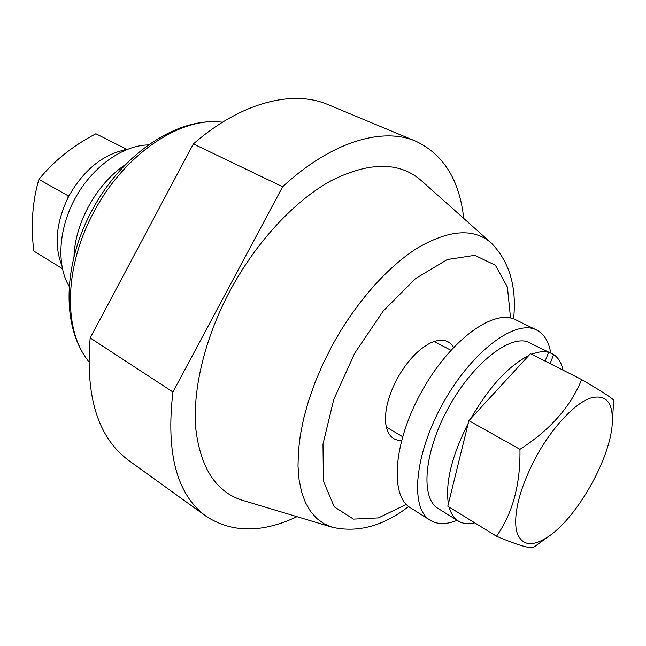 <?xml version="1.0" encoding="UTF-8"?>
<svg xmlns="http://www.w3.org/2000/svg" width="646" height="646" viewBox="0 0 646 646"><rect width="100%" height="100%" fill="white"/><g stroke="black" fill="none" stroke-linecap="round" stroke-linejoin="round"><path stroke-width="0.97" d="M463.731 218.413C459.564 180.186 443.616 154.467 415.895 141.256C382.674 126.786 331.455 141.49 282.625 186.759L172.926 392.009L90.157 337.915C85.264 397.161 98.208 438.077 129.006 460.671L206.195 516.324C231.971 533.023 262.228 533.136 296.982 516.671M172.926 392.009C165.764 453.395 176.859 494.836 206.195 516.324M415.895 141.256L328.055 104.644C293.09 89.495 241.224 102.036 193.38 143.913L282.625 186.759M90.157 337.915L193.38 143.913M230.008 290.765C204.782 338.084 192.468 389.708 195.786 428.669C200.551 468.205 216.135 492.09 242.541 500.335L332.205 527.241L324.042 523.769L316.782 518.496L310.54 511.414L305.445 502.564L301.593 492.018L299.09 479.857L298.008 466.21L298.412 451.255L300.317 435.178L303.741 418.196L308.651 400.577L314.99 382.594L322.677 364.522L331.6 346.66C354.775 303.628 387.463 266.661 417.833 247.798C449.366 229.596 473.817 227.957 491.178 242.888L421.305 180.589C399.503 161.653 369.601 161.613 331.608 180.468C295.06 200.284 256.349 241.588 230.008 290.765M453.573 347.362C448.865 339.618 441.129 338.173 430.357 343.018C417.97 349.438 406.875 361.405 397.064 378.903C388.456 395.409 384.653 410.105 385.646 422.977C387.164 434.693 392.453 440.532 401.513 440.483M545.095 361.082L548.648 352.353L527.201 341.621C507.449 335.645 470.506 366.024 447.202 410.016C423.695 453.928 420.659 498.421 438.085 508.459L458.385 521.064C454.025 518.342 450.924 513.667 449.099 507.021M531.658 354.283C538.15 351.747 543.811 351.101 548.648 352.353M612.214 424.567L613.7 400.27C612.287 398.162 601.604 391.266 581.65 379.573L530.463 353.677L468.891 420.675L447.791 506.222L496.516 536.253C517.874 545.192 530.253 548.874 533.677 547.283L550.36 535.195C578.428 514.991 609.695 459.056 612.214 424.567C613.579 402.208 606.013 393.479 589.515 398.38C573.567 404.501 551.498 428.411 535.728 457.457C519.828 488.255 513.4 512.738 516.437 530.907C521.282 546.298 532.587 547.727 550.36 535.195M468.891 420.675L519.949 449.325C520.506 484.306 512.69 513.279 496.516 536.253M581.65 379.573C570.612 406.754 550.045 430.002 519.949 449.325M474.778 522.856C468.382 524.399 462.916 523.809 458.385 521.064M448.381 503.84C445.183 482.691 451.812 455.818 468.261 423.219M470.716 418.689C489.087 386.938 508.434 365.894 528.751 355.542M550.053 363.585L553.719 354.597C558.346 357.731 561.463 362.923 563.062 370.174M553.719 354.597L532.288 344.173M457.174 520.313C446.491 524.649 437.52 524.649 430.268 520.296L410.485 507.821C389.498 495.692 393.325 441.896 422.032 390.846C450.496 339.651 494.311 308.215 515.637 319.738L536.624 330.058C544.166 333.982 548.874 341.669 550.747 353.112M430.268 520.296C409.717 508.467 414.231 454.421 443.285 402.724C472.105 350.899 515.783 318.753 536.624 330.058M126.826 149.492L125.607 148.782L123.992 150.106L126.325 149.694M62.169 267.597L62.379 268.599M67.935 197.934L69.8 194.406L68.113 195.786L67.935 197.934C56.105 222.886 54.038 245.319 61.733 265.231M62.097 268.478L33.762 251.019C30.733 224.929 32.445 201.051 38.913 179.402L68.113 195.786M125.607 148.782L95.891 133.746C72.562 146.004 53.57 161.225 38.913 179.402M69.8 194.406C84.238 169.946 102.302 155.177 123.992 150.106M74.007 256.769C74.879 222.87 97.126 183.076 125.542 164.577M69.251 286.549C56.242 264.86 58.423 228.2 75.752 197.24C93.048 166.264 123.136 145.205 148.435 144.93M86.944 359.208C61.475 324.801 63.421 263.689 91.538 211.331C120.568 155.815 174.711 117.968 219.592 121.957C178.684 117.766 123.2 155.541 93.549 212.647C64.552 266.297 63.356 328.12 86.944 359.208L88.696 361.631M510.526 317.969L507.425 287.131L495.385 265.248L474.842 255.323L447.323 259.53L415.54 278.571L383.248 311.017L354.686 353.192L333.724 399.608L322.992 444.109L323.42 481.157L334.24 506.803L353.451 519.101L378.403 517.906L406.302 504.397M219.592 121.957L222.571 122.175M332.205 527.241C357.811 532.982 383.288 526.078 408.652 506.529M491.178 242.888C509.484 261.695 516.945 287.018 513.57 318.858M386.3 427.038L402.571 436.672M434.152 341.443L450.884 350.261"/></g></svg>
